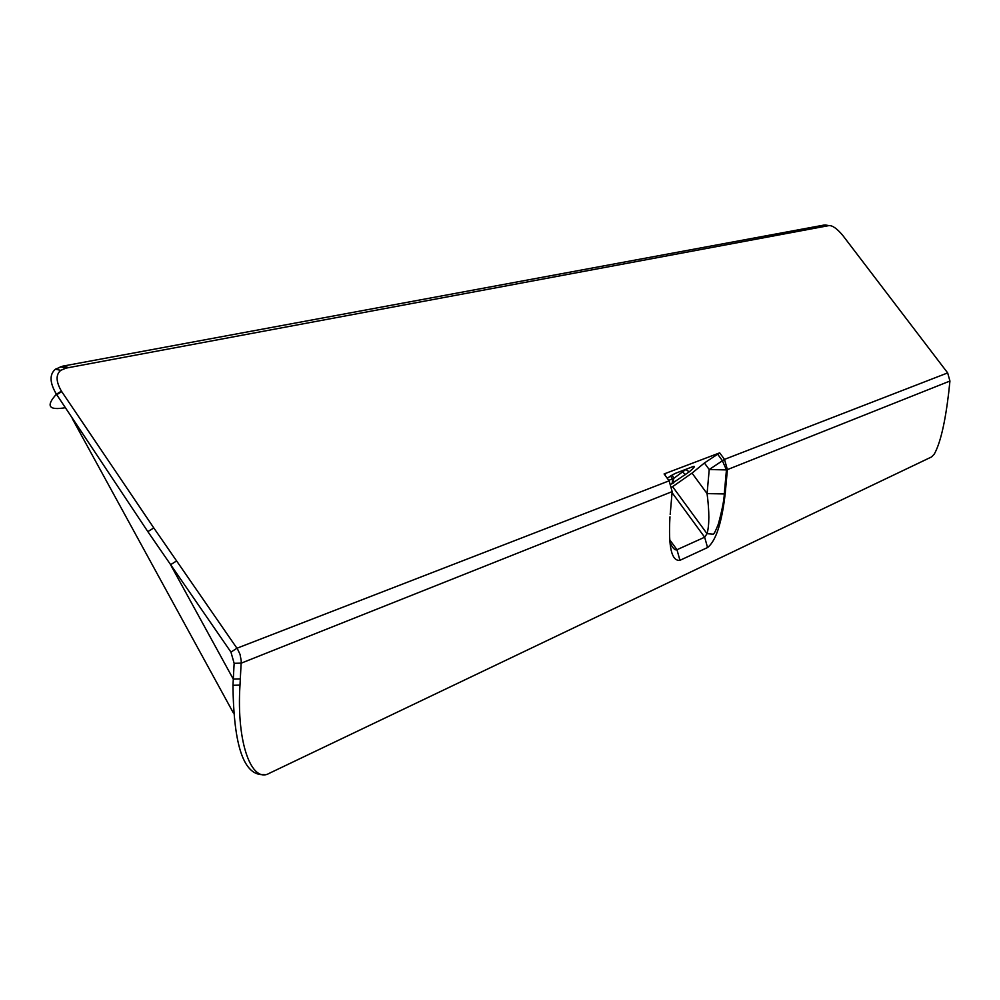 <?xml version="1.0" encoding="UTF-8"?>
<svg xmlns="http://www.w3.org/2000/svg" width="1000" height="1000" viewBox="0 0 1000 1000"><rect width="100%" height="100%" fill="white"/><g stroke="black" fill="none" stroke-linecap="round" stroke-linejoin="round"><path stroke-width="1.5" d="M664.975 475.15L665.575 473.787L664.087 473.95L719.688 452.85L704.412 462.987L692.038 473.113L672.613 486.65L707.025 533.688L704.65 537.212L676.963 549.725C674.8 550.562 672.412 547.95 669.8 541.862M672.613 486.65L671.888 487.05M947.663 372.912L949.938 381.037L948.637 393.225C945.062 423.113 940.263 443.413 934.25 454.137L931.575 456.925L269.262 773.312C251.887 783.6 236.275 743.6 239.988 685.125L241.25 660.938L240.012 654.3L237.587 649.175L153.8 527.925L61.425 391.163C55.912 381.6 55.688 374.65 60.738 370.337L66.125 368.1L828.925 225.6C832.375 225.325 836.938 228.525 842.613 235.212L947.663 372.912L724.488 459.375L727.387 469.625L726.45 469.913L724.275 493.938L707.075 493.612C709.438 511.825 709.425 525.175 707.038 533.675M719.688 452.85L724.488 459.375L709.225 469.538L707.075 493.612L692.038 473.113M717.45 453.925L722.262 460.462L726.45 469.913L709.225 469.538L704.412 462.987M671 484.175L689.225 471.85C694.237 467.625 695.562 465.85 693.175 466.525L675.212 473.413L667.188 478.188M686.25 469.175L674.075 478.137L668.775 480.35M827.387 225.338L824.237 225.025L62.862 366.125L55.425 369.188C49.312 374.4 49.638 382.725 56.4 394.2L147.838 531.625L230.95 652.113L234.137 663.312L232.975 685.288C233.637 746.55 244.062 776.312 264.225 774.6M234.137 663.312L241.238 663.15L672.163 491.6L670.188 514.412M669.975 516.812C668.238 546.888 671.575 561.388 679.95 560.312L707.562 547.537C715.938 540.887 721.812 522.925 725.2 493.625L724.287 493.925C724.137 499.762 722.175 509.775 718.4 523.938C715.725 530.825 713.988 534.237 713.175 534.175L707.025 533.675M674.975 473.5L670.163 476.188M72.25 418.562L233.388 712.962M672.163 491.6L669.125 480.825L236.975 648.225L230.95 652.113M679.95 560.312L676.963 549.725L669.625 539.65M707.562 547.537L704.65 537.212L672.075 492.663M664.087 473.95L669.125 480.825M689.225 471.85L685.675 469.4M685.75 474.7L681.312 471.075M672.163 483.725L672.588 478.875L670.525 476.05M176.625 560.938L170.562 564.712L233.263 679.075L240.338 678.9M725.2 493.625L727.387 469.625L949.938 381.037M828.062 225.763L824.237 225.025M62.862 366.125L68.863 367.6M66.125 368.1L60.2 366.775M65.188 407.738C48.65 410.525 45.725 406.012 56.4 394.2L61.425 391.163M825.15 224.95L828.925 225.6M61.725 391.613L56.737 394.712M147.838 531.625L153.8 527.925M239.988 685.125L232.975 685.288M673.512 478.45L673.462 483.125M60.738 370.337L55.425 369.188M674.075 478.137L672.013 475.325"/></g></svg>
